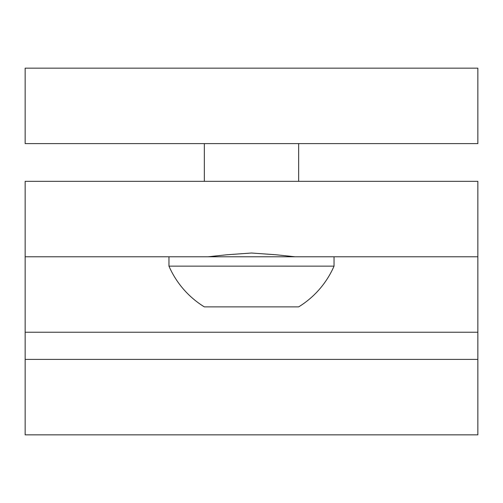 <?xml version="1.0" encoding="UTF-8"?>
<svg xmlns="http://www.w3.org/2000/svg" width="503" height="503" viewBox="0 0 503 503"><rect width="100%" height="100%" fill="white"/><g stroke="black" fill="none" stroke-linecap="round" stroke-linejoin="round"><path stroke-width="0.75" d="M477.85 68.157L477.85 143.607L25.15 143.607L25.15 68.157L477.85 68.157M208.028 256.781L226.646 254.795L251.5 253.015L276.354 254.795L294.972 256.781L477.85 256.781L25.15 256.781L25.15 434.844L477.85 434.844L477.85 181.332L25.15 181.332L25.15 256.781L208.028 256.781M298.656 306.88A90.031 90.031 0 0 0 334.042 266.137L168.958 266.137A90.031 90.031 0 0 0 204.344 306.88L298.656 306.88M477.85 332.231L25.15 332.231M477.85 359.394L25.15 359.394M204.344 143.607L204.344 181.332M168.958 256.781L168.958 266.137M334.042 256.781L334.042 266.137M298.656 143.607L298.656 181.332"/></g></svg>
